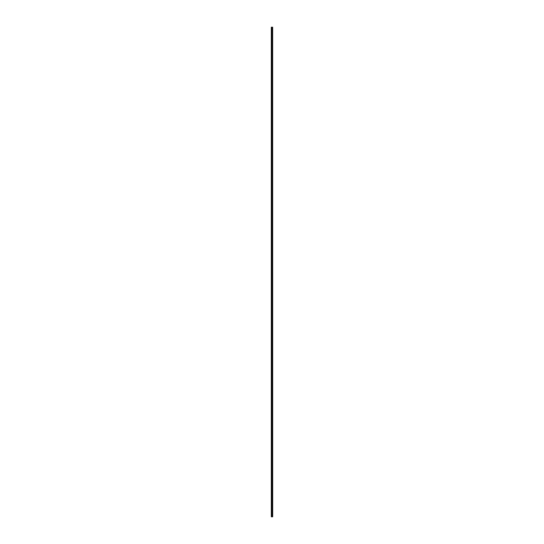 <?xml version="1.0" encoding="UTF-8"?>
<svg xmlns="http://www.w3.org/2000/svg" width="544" height="544" viewBox="0 0 544 544"><rect width="100%" height="100%" fill="white"/><g stroke="black" fill="none" stroke-linecap="round" stroke-linejoin="round"><path stroke-width="0.82" d="M272.517 27.2L272.632 516.8L272.653 27.2L272.687 516.8L272.517 27.2L271.313 27.2L271.313 516.8L271.374 27.2M271.374 516.8L272.517 516.8M272.252 27.2L272.252 516.8L272.224 27.2M272.483 516.8L272.483 27.2M272.394 516.8L272.394 27.2M272.354 516.8L272.354 27.2M272.116 516.8L272.116 27.2M272.027 516.8L272.027 27.2M271.986 516.8L271.986 27.2M271.898 516.8L271.898 27.2M271.667 516.8L271.667 27.2M271.626 516.8L271.626 27.2"/></g></svg>
